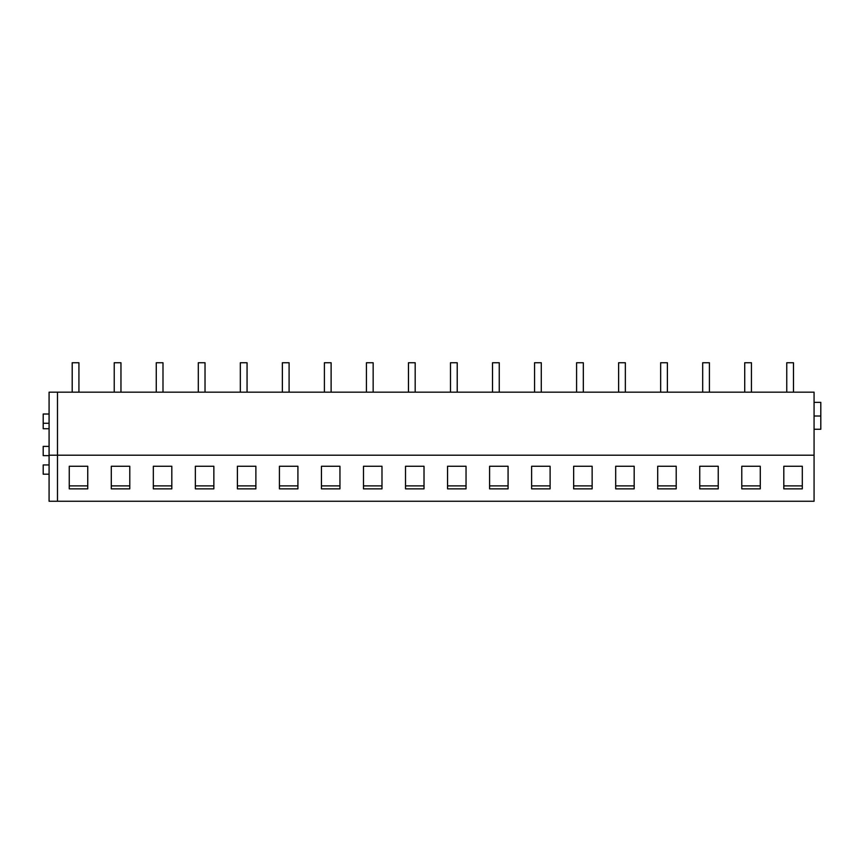 <?xml version="1.0" encoding="UTF-8"?>
<svg xmlns="http://www.w3.org/2000/svg" width="864" height="864" viewBox="0 0 864 864"><rect width="100%" height="100%" fill="white"/><g stroke="black" fill="none" stroke-linecap="round" stroke-linejoin="round"><path stroke-width="1.3" d="M49.086 474.185L43.2 474.185L43.2 464.94L49.086 464.94M814.072 455.209L814.072 392.159L57.488 392.159L57.488 501.26L49.086 501.26L49.086 392.159L57.488 392.159L57.488 501.26L814.072 501.26L814.072 455.209L49.086 455.209M741.776 466.268L741.776 488.862L760.277 488.862L760.277 466.268L741.776 466.268L741.776 485.892L760.277 485.892L760.277 466.268M802.31 466.268L802.31 488.862L783.81 488.862L783.81 466.268L783.81 485.892L802.31 485.892L802.31 466.268L783.81 466.268M297.918 466.268L279.418 466.268L279.418 488.862L297.918 488.862L297.918 466.268L297.918 485.892L279.418 485.892L279.418 466.268M255.884 466.268L255.884 488.862L237.395 488.862L237.395 466.268L237.395 485.892L255.884 485.892L255.884 466.268L237.395 466.268M381.985 466.268L363.485 466.268L363.485 488.862L381.985 488.862L381.985 466.268L381.985 485.892L363.485 485.892L363.485 466.268M339.952 466.268L339.952 488.862L321.451 488.862L321.451 466.268L321.451 485.892L339.952 485.892L339.952 466.268L321.451 466.268M129.784 466.268L111.294 466.268L111.294 488.862L129.784 488.862L129.784 466.268L129.784 485.892L111.294 485.892L111.294 466.268M87.75 466.268L69.26 466.268L69.26 488.862L87.75 488.862L87.75 466.268L87.75 485.892L69.26 485.892L69.26 466.268M213.851 466.268L213.851 488.862L195.361 488.862L195.361 466.268L195.361 485.892L213.851 485.892L213.851 466.268L195.361 466.268M171.817 466.268L153.328 466.268L153.328 488.862L171.817 488.862L171.817 466.268L171.817 485.892L153.328 485.892L153.328 466.268M634.176 466.268L634.176 488.862L615.686 488.862L615.686 466.268L615.686 485.892L634.176 485.892L634.176 466.268L615.686 466.268M592.142 466.268L573.653 466.268L573.653 488.862L592.142 488.862L592.142 466.268L592.142 485.892L573.653 485.892L573.653 466.268M718.243 466.268L718.243 488.862L699.743 488.862L699.743 466.268L699.743 485.892L718.243 485.892L718.243 466.268L699.743 466.268M676.21 466.268L657.709 466.268L657.709 488.862L676.21 488.862L676.21 466.268L676.21 485.892L657.709 485.892L657.709 466.268M466.042 466.268L466.042 488.862L447.552 488.862L447.552 466.268L447.552 485.892L466.042 485.892L466.042 466.268L447.552 466.268M424.019 466.268L424.019 488.862L405.518 488.862L405.518 466.268L405.518 485.892L424.019 485.892L424.019 466.268L405.518 466.268M550.109 466.268L531.619 466.268L531.619 488.862L550.109 488.862L550.109 466.268L550.109 485.892L531.619 485.892L531.619 466.268M508.075 466.268L489.586 466.268L489.586 488.862L508.075 488.862L508.075 466.268L508.075 485.892L489.586 485.892L489.586 466.268M49.086 455.63L43.2 455.63L43.2 446.386L49.086 446.386M49.086 428.728L43.2 428.728L43.2 414.018L49.086 414.018M814.072 402.365L820.8 402.365L820.8 429.257L814.072 429.257M814.072 416.016L820.8 416.016M72.198 392.159L72.198 362.74L78.926 362.74L78.926 392.159M114.232 392.159L114.232 362.74L120.96 362.74L120.96 392.159M156.265 392.159L156.265 362.74L162.994 362.74L162.994 392.159M198.299 392.159L198.299 362.74L205.027 362.74L205.027 392.159M240.332 392.159L240.332 362.74L247.061 362.74L247.061 392.159M282.366 392.159L282.366 362.74L289.094 362.74L289.094 392.159M324.4 392.159L324.4 362.74L331.117 362.74L331.117 392.159M366.433 392.159L366.433 362.74L373.151 362.74L373.151 392.159M408.467 392.159L408.467 362.74L415.184 362.74L415.184 392.159M450.49 392.159L450.49 362.74L457.218 362.74L457.218 392.159M492.523 392.159L492.523 362.74L499.252 362.74L499.252 392.159M534.557 392.159L534.557 362.74L541.285 362.74L541.285 392.159M576.59 392.159L576.59 362.74L583.319 362.74L583.319 392.159M618.624 392.159L618.624 362.74L625.352 362.74L625.352 392.159M660.658 392.159L660.658 362.74L667.386 362.74L667.386 392.159M702.691 392.159L702.691 362.74L709.409 362.74L709.409 392.159M744.725 392.159L744.725 362.74L751.442 362.74L751.442 392.159M786.758 392.159L786.758 362.74L793.476 362.74L793.476 392.159M49.086 423.263L43.2 423.263"/></g></svg>
